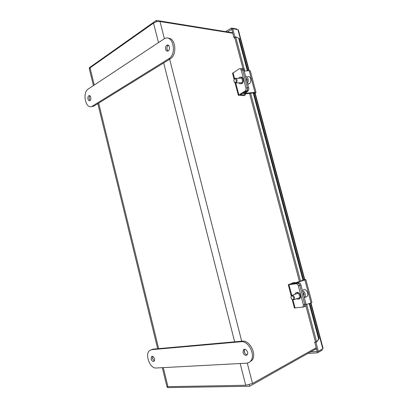 <?xml version="1.0" encoding="UTF-8"?>
<svg xmlns="http://www.w3.org/2000/svg" width="408" height="408" viewBox="0 0 408 408"><rect width="100%" height="100%" fill="white"/><g stroke="black" fill="none" stroke-linecap="round" stroke-linejoin="round"><path stroke-width="0.61" d="M89.357 68.947L90.051 67.85L153.52 23.093C155.56 21.843 157.718 21.318 160.002 21.527L232.805 33.257M316.195 347.738L252.501 383.489L245.728 385.269L167.943 386.677L166.862 386.361M232.677 32.773L156.315 20.4L89.265 67.774L89.439 68.473M156.315 20.4L156.662 21.757M167.122 386.59L167.372 387.6L249.635 386.254L316.43 348.605M249.635 386.254L249.247 384.724M90.035 95.9C89.311 96.64 89.077 97.711 89.337 99.098L90.086 100.47M87.965 99.067C87.689 97.446 88.006 96.319 88.918 95.691C90.76 94.707 91.713 99.878 89.826 100.638C88.98 100.903 88.363 100.383 87.965 99.067M168.473 45.324L168.443 45.339C167.158 46.155 166.673 47.532 166.989 49.47L167.943 51.005M165.577 49.312C165.26 47.364 165.745 45.982 167.03 45.166C169.555 43.901 170.549 49.99 167.979 50.99C166.857 51.352 166.056 50.791 165.577 49.312M88.225 89.026L164.704 38.495C173.14 34.277 177.123 54.238 168.739 58.793L92.019 106.33C85.731 109.803 81.993 92.687 88.225 89.026M91.188 106.616L93.763 106.146L170.146 58.931C177.444 55.06 175.71 37.562 168.076 38.26M152.577 356.383L152.414 358.484L154.28 360.886M151.128 359.025L151.516 356.623C153.036 354.98 155.698 359.754 154.056 361.187C152.857 361.825 151.883 361.106 151.128 359.025M244.627 349.304L244.259 351.875C244.831 353.629 245.815 354.577 247.207 354.731M242.989 352.497L243.413 349.855C245.274 347.509 249.191 352.67 247.151 354.802C245.468 355.873 244.081 355.108 242.989 352.497M249.385 362.202L251.782 360.524C257.285 354.868 249.854 339.89 242.291 341.144L152.944 349.146L151.291 349.717M151.654 349.666L241.016 341.736C248.584 340.481 256.025 355.506 250.522 361.172C249.441 362.406 248.1 363.074 246.493 363.176L156.116 368.011C150.083 368.75 144.692 354.593 149.45 350.676L152.944 349.146M318.602 338.9L316.761 342.011L319.122 338.523L318.602 338.9L309.208 303.567M239.358 38.525L235.753 36.837L239.358 38.525L247.926 70.752M253.812 92.881L303.618 280.204M309.779 303.374L319.122 338.523M238.695 38.296L247.34 70.808M253.225 92.953L303.047 280.383M234.784 37.776L235.753 36.837M316.761 342.011L315.471 341.914M315.935 342.067L314.726 342.19L315.44 341.797M234.835 37.959L234.019 37.832L231.764 29.34L232.739 28.749L237.915 29.631L238.399 30.126L249.181 70.63L244.203 71.12M310.626 351.875L317.169 351.451L314.726 342.19M234.019 37.832L235.054 37.271M306.117 304.608L311.003 302.96L323.044 348.238L322.815 348.794L318.337 351.359L315.879 342.098M234.993 37.261L232.739 28.749M317.195 351.436L318.337 351.359M317.169 351.451L317.536 352.818L322.014 350.243L322.351 349.059M321.79 349.381L322.014 350.243M307.867 353.43L317.536 352.818M237.226 29.514L236.599 28.963L231.418 28.075L225.568 31.625M231.769 29.335L227.455 31.926M236.722 29.427L236.599 28.963M231.754 29.33L231.418 28.075M246.493 91.015C247.35 90.362 247.646 89.327 247.376 87.919C247.676 89.327 247.549 90.341 246.993 90.964L248.227 90.785C248.783 90.158 248.911 89.143 248.615 87.74L245.912 87.98C246.182 89.393 245.886 90.428 245.035 91.086L246.493 91.015L240.429 94.671L245.356 94.957L243.928 95.651L238.313 95.248L245.035 91.086M232.545 73.353L239.226 68.748C240.108 68.411 240.756 68.86 241.174 70.099L245.912 87.98M240.695 77.265C243.163 76.219 244.402 82.268 241.98 83.543L240.796 83.722M241.327 68.6C241.873 68.488 242.311 68.978 242.643 70.074L247.376 87.919L242.643 70.074C242.23 68.84 241.577 68.391 240.7 68.722L240.215 68.733M238.7 78.28L239.572 77.398C242.087 75.847 243.663 82.202 241.097 83.579L241.036 83.614C240.19 84.017 239.435 83.762 238.782 82.839M245.081 93.922L245.356 94.957M303.685 306.867L304.373 306.561L304.771 304.348L304.587 306.535L304.195 306.699M303.526 279.863L305.837 279.556L304.893 279.98L295.423 282.999L299.146 282.78L297.927 283.147C298.692 283.244 299.299 284.004 299.752 285.427C299.273 284.009 298.498 283.305 297.442 283.3L290.465 284.218L294.974 282.438L293.393 282.708L288.288 284.759L296.05 283.779C297.106 283.784 297.881 284.493 298.36 285.911L303.384 304.873L302.991 307.091L294.408 307.974L292.199 299.605M296.519 292.74C298.743 290.894 302.129 296.687 299.88 298.523L298.977 298.936M298.36 285.911L299.752 285.427L304.771 304.348L303.384 304.873M294.902 294.326L295.545 293.148C297.692 290.97 301.369 296.912 299.049 298.829L298.141 299.243L296.616 298.768M294.974 282.438L295.086 282.861M248.839 83.574L248.747 84.063L247.88 84.099L249.625 83.543C250.721 82.334 251.058 80.753 250.65 78.805C250.053 76.964 249.084 76.179 247.743 76.444M248.747 84.063L247.84 83.956M234.014 81.391L233.927 80.412C235.584 74.975 237.864 84.65 234.325 82.09L234.014 81.391M234.136 81.758L234.467 82.431L236.064 82.936C236.941 82.278 237.242 81.223 236.966 79.764C236.538 78.494 235.88 78.035 234.993 78.387L234.1 79.662M246.993 81.631L247.131 79.453L246.034 78.02M247.411 83.217C248.222 81.983 248.441 80.534 248.064 78.882C247.579 77.296 246.764 76.48 245.611 76.434M241.174 70.099L243.882 69.911L248.615 87.74M248.227 90.785L245.223 93.345L254.964 92.341L256.046 92.514L254.031 93.713M243.882 69.911C243.489 68.666 242.989 68.207 242.388 68.539L241.735 68.621M256.035 92.489L250.282 70.87L249.191 70.63L254.964 92.341M253.939 93.366L254.5 92.948L253.96 92.861L244.938 93.942L243.816 93.758L246.993 90.964M305.5 297.264L306.918 296.585C307.744 295.744 307.974 294.525 307.601 292.934C306.959 290.94 305.867 289.777 304.327 289.44L303.445 289.731M291.082 297.906L291.011 297.524C291.332 292.465 296.264 300.533 292.21 299.492L291.082 297.906M291.613 298.967L292.495 299.798L294.041 299.717L294.449 297.452C293.694 295.55 292.709 294.918 291.496 295.55L290.996 297.381M303.863 295.943L304.072 293.949L302.848 292.118M304.312 297.626L304.48 297.488C305.301 296.642 305.531 295.423 305.159 293.826C304.638 292.113 303.72 290.986 302.405 290.44M305.383 306.311L305.801 306.143L305.99 303.96L304.771 304.348L299.752 285.427L300.976 285.059L305.99 303.96M300.976 285.059C300.523 283.637 299.911 282.877 299.146 282.78M304.893 279.98L311.003 302.96L311.931 302.461L305.837 279.567M297.927 283.147L293.959 283.346L303.567 280.005M160.002 21.527L164.378 38.643M166.862 48.368L167.382 50.403M169.641 59.242L241.694 341.2M244.137 350.763L244.703 352.966M247.284 363.079L252.501 383.489M245.728 385.269L240.19 363.513M234.666 341.827L163.664 62.939M158.462 42.503L153.52 23.093M90.051 67.85L94.253 85.037M98.67 103.112L158.651 348.631M163.292 367.628L167.943 386.677M92.386 106.126L93.763 106.146M168.739 58.793L170.146 58.931M241.016 341.736L242.291 341.144M235.671 36.878L244.744 71.063M250.634 93.259L300.512 281.168M306.683 304.414L316.669 342.026M322.815 348.794L310.656 303.078M304.434 279.689L254.867 93.366M248.829 70.666L237.915 29.631M316.593 349.233L315.139 349.33M233.029 72.726L234.605 78.698M235.753 83.053L238.828 94.712M240.608 94.452L240.695 94.778M288.956 284.753L291.756 295.372M292.975 299.987L295.096 308.035M297.442 283.3L296.05 283.779M245.647 92.917L245.784 93.437M243.8 92.585L244.025 93.427M294.275 283.382L294.362 283.723M89.352 68.916L93.422 85.583M97.828 103.632L157.672 348.723M162.302 367.679L166.867 386.381M88.918 95.691L89.77 95.717M167.03 45.166L168.443 45.339M92.019 106.33L93.396 106.345M151.516 356.623L152.22 356.332M243.413 349.855L244.54 349.309M250.522 361.172L251.782 360.524M315.476 341.93L305.934 305.975M299.441 281.505L249.538 93.391M242.923 68.442L234.779 37.745M255.189 93.223L304.786 279.623M241.919 83.579L241.036 83.614M232.535 73.323L234.156 79.478M235.079 82.972L238.313 95.248M302.991 307.091L304.373 306.561M299.88 298.523L299.049 298.829M288.288 284.759L291.225 295.902M234.325 82.09L234.467 82.431M241.827 78.188L235.977 78.356M241.898 82.727L236.064 82.936M248.263 83.936L247.61 83.961M243.545 92.733L243.816 93.758M292.21 299.492L292.495 299.798M297.973 293.225L292.327 295.254M299.686 297.646L294.041 299.717M306.918 296.585L304.48 297.488M304.587 306.535L305.801 306.143M293.959 283.346L294.071 283.764"/></g></svg>
